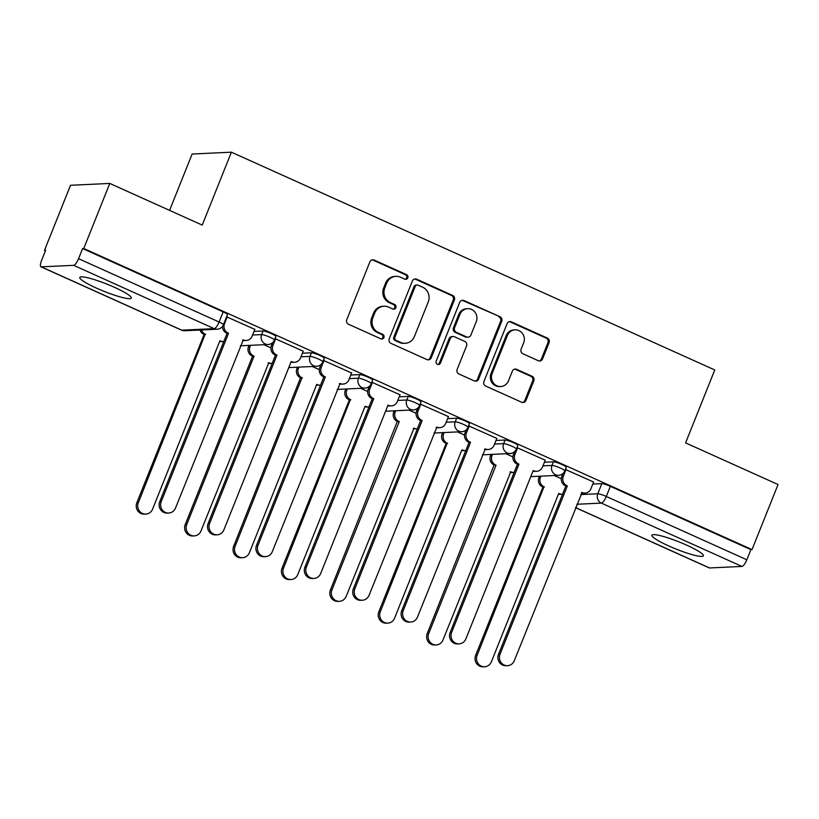 <?xml version="1.0" encoding="UTF-8"?>
<svg xmlns="http://www.w3.org/2000/svg" width="819" height="819" viewBox="0 0 819 819"><rect width="100%" height="100%" fill="white"/><g stroke="black" fill="none" stroke-linecap="round" stroke-linejoin="round"><path stroke-width="1.23" d="M407.78 277.856A2.447 2.314 87.3 0 0 406.552 274.641L374.191 260.063A3.491 3.307 87.3 0 0 369.86 261.906L346.765 319.666A3.491 3.307 87.3 0 0 348.525 324.252L380.876 338.831A2.447 2.314 87.3 0 0 383.906 337.541A2.447 2.314 87.3 0 0 382.678 334.336L378.491 332.453A11.169 10.575 87.3 0 1 372.85 317.792L374.774 312.971A11.169 10.575 87.3 0 1 383.998 306.214A11.169 10.575 87.3 0 1 388.626 307.094L392.813 308.988A2.447 2.314 87.3 0 0 395.843 307.698A2.447 2.314 87.3 0 0 394.615 304.494L390.428 302.6A11.169 10.575 87.3 0 1 384.787 287.94L386.711 283.128A11.169 10.575 87.3 0 1 395.935 276.361A11.169 10.575 87.3 0 1 400.563 277.252L404.75 279.136A2.447 2.314 87.3 0 0 407.78 277.856M405.19 279.289A2.447 2.314 87.3 0 0 405.405 274.703L373.044 260.125A3.491 3.307 87.3 0 0 372.174 259.869M381.316 338.974A2.447 2.314 87.3 0 0 381.531 334.387L377.344 332.504L378.491 332.453M393.253 309.132A2.447 2.314 87.3 0 0 393.468 304.545L389.281 302.661L390.428 302.6M114.476 287.336A27.733 3.88 -158.2 0 0 79.791 277.457A27.733 3.88 -158.2 0 0 96.611 288.186A27.733 3.88 -158.2 0 0 131.296 298.065A27.733 3.88 -158.2 0 0 114.476 287.336M686.568 545.106A27.733 3.88 -158.2 0 0 651.883 535.227A27.733 3.88 -158.2 0 0 668.713 545.945A27.733 3.88 -158.2 0 0 703.388 555.825A27.733 3.88 -158.2 0 0 686.568 545.106M538.267 360.698A3.491 3.307 87.3 0 0 542.598 358.855L549.078 342.649A3.491 3.307 87.3 0 0 547.317 338.073L511.384 321.877A3.491 3.307 87.3 0 0 507.053 323.72L483.947 381.48A3.491 3.307 87.3 0 0 485.708 386.066L521.642 402.252A3.491 3.307 87.3 0 0 525.972 400.419L533.804 380.845A3.491 3.307 87.3 0 0 532.043 376.259L516.666 369.328A3.491 3.307 87.3 0 0 512.336 371.171L508.456 380.876A9.337 8.835 87.3 0 1 500.747 386.527A9.337 8.835 87.3 0 1 492.158 373.536L507.37 335.503A9.337 8.835 87.3 0 1 515.079 329.852A9.337 8.835 87.3 0 1 523.658 342.844L521.13 349.181A3.491 3.307 87.3 0 0 522.891 353.767L538.267 360.698M73.649 265.336L41.257 266.851A7.115 2.068 -65.7 0 1 40.95 266.799A7.115 2.068 -65.7 0 1 41.585 260.422L45.639 250.286L44.492 250.348L70.516 185.278L109.777 183.436L202.232 225.092L231.388 152.18L714.762 369.973L685.595 442.884L778.05 484.541L752.026 549.6L83.753 248.495L82.606 248.546L78.552 258.681L219.103 322.01A7.115 0.993 21.8 0 1 223.413 324.754L227.467 314.619A7.115 0.993 21.8 0 0 223.157 311.875L219.103 322.01A7.115 2.068 -65.7 0 1 214.199 328.654L73.649 265.336A7.115 2.068 -65.7 0 0 78.552 258.681M109.777 183.436L83.753 248.495M454.371 299.979A3.491 3.307 87.3 0 0 452.61 295.403L416.676 279.207A3.491 3.307 87.3 0 0 412.346 281.05L389.24 338.81A3.491 3.307 87.3 0 0 391.001 343.386L426.934 359.582A3.491 3.307 87.3 0 0 431.265 357.749L454.371 299.979L453.224 300.03A3.491 3.307 87.3 0 0 451.464 295.454L415.53 279.259A3.491 3.307 87.3 0 0 414.66 279.013M464.025 300.542L499.959 316.738A3.491 3.307 87.3 0 1 501.73 321.314L478.624 379.084A3.491 3.307 87.3 0 1 474.293 380.917L458.916 373.986A3.491 3.307 87.3 0 1 457.156 369.41L466.523 345.976A3.491 3.307 87.3 0 0 464.762 341.4L454.555 336.804A3.491 3.307 87.3 0 0 450.225 338.636L440.479 363.032A2.447 2.314 87.3 0 1 438.462 364.506A2.447 2.314 87.3 0 1 436.21 361.107L459.705 302.385A3.491 3.307 87.3 0 1 464.025 300.542L462.889 300.604L499.959 316.738M592.802 484.07L601.842 483.64L597.788 493.775A7.115 0.993 21.8 0 1 606.285 496.468L746.826 559.786A7.115 2.068 114.3 0 1 741.922 566.431L709.53 567.956A7.115 2.068 114.3 0 1 709.223 567.905L575.501 507.647M44.492 250.348L45.444 250.768M169.584 210.381L192.127 154.033L231.388 152.18M752.026 549.6L750.88 549.651L746.826 559.786M254.832 329.371L226.597 316.81M303.225 351.177L274.989 338.616M351.627 372.983L323.392 360.421M400.03 394.789L371.785 382.227M448.423 416.595L420.188 404.033M496.826 438.411L468.591 425.839M545.219 460.217L516.984 447.645M593.621 482.022L565.386 469.451M544.4 462.254L553.449 461.834L552.006 465.427A7.115 0.993 21.8 0 1 559.561 467.7A7.115 0.993 21.8 0 1 564.813 470.864L566.257 467.27A7.115 0.993 -158.2 0 0 560.995 464.107A7.115 0.993 -158.2 0 0 553.449 461.834M496.007 440.448L505.047 440.028L503.613 443.622A7.115 0.993 21.8 0 1 511.158 445.894A7.115 0.993 21.8 0 1 516.42 449.058L517.854 445.464A7.115 0.993 -158.2 0 0 512.602 442.301A7.115 0.993 -158.2 0 0 505.047 440.028M447.604 418.642L456.654 418.222L455.21 421.816A7.115 0.993 21.8 0 1 462.766 424.088A7.115 0.993 21.8 0 1 468.018 427.252L469.461 423.658A7.115 0.993 -158.2 0 0 464.199 420.495A7.115 0.993 -158.2 0 0 456.654 418.222M399.211 396.836L408.251 396.416L406.818 400.01A7.115 0.993 21.8 0 1 414.363 402.283A7.115 0.993 21.8 0 1 419.625 405.446L421.058 401.853A7.115 0.993 -158.2 0 0 415.806 398.689A7.115 0.993 -158.2 0 0 408.251 396.416M350.808 375.03L359.858 374.611L358.415 378.204A7.115 0.993 21.8 0 1 365.96 380.477A7.115 0.993 21.8 0 1 371.222 383.64L372.665 380.047A7.115 0.993 -158.2 0 0 367.403 376.883A7.115 0.993 -158.2 0 0 359.858 374.611M302.416 353.224L311.455 352.794L310.012 356.398A7.115 0.993 21.8 0 1 317.567 358.671A7.115 0.993 21.8 0 1 322.829 361.834L324.263 358.241A7.115 0.993 -158.2 0 0 319 355.077A7.115 0.993 -158.2 0 0 311.455 352.794M254.013 331.419L263.053 330.989L261.619 334.592A7.115 0.993 21.8 0 1 269.164 336.865A7.115 0.993 21.8 0 1 274.426 340.028L275.87 336.425A7.115 0.993 -158.2 0 0 270.608 333.272A7.115 0.993 -158.2 0 0 263.053 330.989M750.88 549.651L610.339 486.332A7.115 0.993 -158.2 0 0 601.842 483.64M82.606 248.546L223.157 311.875M270.905 347.86L263.872 344.686M319.297 369.666L312.274 366.492M367.7 391.472L360.667 388.308M416.093 413.278L409.07 410.114M464.496 435.084L457.473 431.92M512.899 456.889L505.866 453.726M561.291 478.695L554.268 475.532M395.935 276.361L394.789 276.423A11.169 10.575 87.3 0 0 385.565 283.19L386.711 283.128M389.281 302.661A11.169 10.575 87.3 0 1 383.64 288.001L385.565 283.19M383.998 306.214L382.852 306.265A11.169 10.575 87.3 0 0 373.628 313.032L374.774 312.971M377.344 332.504A11.169 10.575 87.3 0 1 371.703 317.844L373.628 313.032M427.815 359.838A3.491 3.307 87.3 0 0 430.118 357.801L453.224 300.03M418.222 285.207A2.447 2.314 87.3 0 0 415.192 286.496L394.922 337.203A2.447 2.314 87.3 0 0 396.15 340.407L400.563 342.393A11.169 10.575 87.3 0 0 405.2 343.284A11.169 10.575 87.3 0 0 414.414 336.517L428.276 301.863A11.169 10.575 87.3 0 0 422.645 287.203L418.222 285.207M417.209 285.012L416.072 285.073A2.447 2.314 87.3 0 0 414.056 286.548L415.192 286.496M405.2 343.284L404.054 343.335A11.169 10.575 87.3 0 1 399.416 342.455L395.004 340.458A2.447 2.314 87.3 0 1 393.775 337.254L414.056 286.548M475.163 381.173A3.491 3.307 87.3 0 0 477.477 379.136L500.583 321.376A3.491 3.307 87.3 0 0 498.822 316.789M453.112 336.527L451.965 336.578A3.491 3.307 87.3 0 0 449.088 338.697L439.332 363.083L440.479 363.032M437.878 364.465A2.447 2.314 87.3 0 0 439.332 363.083M476.248 321.672A9.337 8.835 87.3 0 0 467.659 308.671A9.337 8.835 87.3 0 0 459.95 314.332L454.596 327.733A3.491 3.307 87.3 0 0 456.357 332.309L466.554 336.906A3.491 3.307 87.3 0 0 470.884 335.073L476.248 321.672M467.659 308.671L466.513 308.732A9.337 8.835 87.3 0 0 458.804 314.383L459.95 314.332M468.007 337.182L466.861 337.233A3.491 3.307 87.3 0 1 465.407 336.957L455.21 332.36A3.491 3.307 87.3 0 1 453.45 327.784L458.804 314.383M462.889 300.604A3.491 3.307 87.3 0 0 462.008 300.348M515.079 329.852L513.933 329.903A9.337 8.835 87.3 0 0 506.224 335.565L507.37 335.503M500.747 386.527L499.6 386.588A9.337 8.835 87.3 0 1 491.011 373.587L506.224 335.565M522.522 402.508A3.491 3.307 87.3 0 0 524.825 400.471L532.657 380.896A3.491 3.307 87.3 0 0 530.896 376.31L515.52 369.389A3.491 3.307 87.3 0 0 514.649 369.134M539.137 360.944A3.491 3.307 87.3 0 0 541.451 358.917L547.931 342.711A3.491 3.307 87.3 0 0 546.171 338.124L510.237 321.939A3.491 3.307 87.3 0 0 509.367 321.683M201.474 329.955A7.115 6.736 87.3 0 0 205.2 334.132L138.319 502.712A8.18 7.74 87.3 0 0 145.843 514.097A8.18 7.74 87.3 0 0 152.59 509.142L219.932 340.765L220.403 340.98A7.115 6.736 87.3 0 0 223.802 341.513M223.352 341.543L221.867 341.615A7.115 6.736 -92.7 0 1 219.707 341.349M145.843 514.097L144.349 514.168A8.18 7.74 -92.7 0 1 136.834 502.784L204.177 334.408L203.706 334.203A7.115 6.736 -92.7 0 1 199.99 330.026M204.177 334.408L205.661 334.336M227.272 316.799L224.508 323.72A7.115 6.736 87.3 0 0 228.091 333.057L226.607 333.118A7.115 6.736 -92.7 0 1 222.492 326.402M228.562 333.261L161.21 501.637A8.18 7.74 87.3 0 0 168.734 513.022A8.18 7.74 87.3 0 0 175.491 508.067L243.294 339.905A7.115 6.736 87.3 0 0 246.243 340.469L244.758 340.54A7.115 6.736 -92.7 0 1 242.598 340.274M168.734 513.022L167.25 513.093A8.18 7.74 -92.7 0 1 159.725 501.709L227.068 333.333M246.243 340.469A7.115 6.736 87.3 0 0 252.119 336.159L254.883 329.248M250.522 345.321L250.01 346.601A7.115 6.736 87.3 0 0 253.593 355.937L254.064 356.142L186.722 524.518A8.18 7.74 87.3 0 0 194.236 535.902A8.18 7.74 87.3 0 0 200.993 530.947L268.796 362.786A7.115 6.736 87.3 0 0 272.195 363.319M271.744 363.349L270.26 363.421A7.115 6.736 -92.7 0 1 268.1 363.155M194.236 535.902L192.752 535.974A8.18 7.74 -92.7 0 1 185.227 524.59L252.58 356.214L252.109 356.009A7.115 6.736 -92.7 0 1 248.515 346.672L250.01 346.601M249.037 345.393L248.515 346.672M252.58 356.214L254.064 356.142M298.925 367.127L298.403 368.407A7.115 6.736 87.3 0 0 301.996 377.743L235.114 546.324A8.18 7.74 87.3 0 0 242.639 557.708A8.18 7.74 87.3 0 0 249.385 552.753L316.728 384.387L317.199 384.592A7.115 6.736 87.3 0 0 320.598 385.125M320.147 385.155L318.663 385.227A7.115 6.736 -92.7 0 1 316.503 384.961M242.639 557.708L241.144 557.78A8.18 7.74 -92.7 0 1 233.63 546.396L300.512 377.815A7.115 6.736 -92.7 0 1 296.918 368.478L298.403 368.407M297.43 367.199L296.918 368.478M300.972 378.02L302.457 377.958M275.665 338.616L272.901 345.526A7.115 6.736 87.3 0 0 276.494 354.862L275 354.934A7.115 6.736 -92.7 0 1 271.417 345.598L272.584 342.67M276.955 355.067L209.613 523.443A8.18 7.74 87.3 0 0 217.137 534.827A8.18 7.74 87.3 0 0 223.884 529.873L291.226 361.496L291.697 361.711A7.115 6.736 87.3 0 0 294.645 362.274L293.151 362.346A7.115 6.736 -92.7 0 1 291.001 362.08M217.137 534.827L215.643 534.899A8.18 7.74 -92.7 0 1 208.128 523.515L275.471 355.139M294.645 362.274A7.115 6.736 87.3 0 0 300.512 357.964L303.276 351.054M324.068 360.421L321.304 367.332A7.115 6.736 87.3 0 0 324.887 376.668L323.403 376.74A7.115 6.736 -92.7 0 1 319.809 367.403L320.987 364.475M325.358 376.873L258.016 545.249A8.18 7.74 87.3 0 0 265.53 556.633A8.18 7.74 87.3 0 0 272.287 551.678L340.09 383.517A7.115 6.736 87.3 0 0 343.038 384.08L341.554 384.152A7.115 6.736 -92.7 0 1 339.394 383.886M265.53 556.633L264.046 556.705A8.18 7.74 -92.7 0 1 256.521 545.321L323.863 376.945M343.038 384.08A7.115 6.736 87.3 0 0 348.914 379.77L351.679 372.86M347.317 388.933L346.806 390.213A7.115 6.736 87.3 0 0 350.399 399.549L283.517 568.13A8.18 7.74 87.3 0 0 291.032 579.514A8.18 7.74 87.3 0 0 297.788 574.559L365.131 406.193L365.602 406.398A7.115 6.736 87.3 0 0 369 406.93M368.55 406.961L367.055 407.033A7.115 6.736 -92.7 0 1 364.905 406.767M291.032 579.514L289.547 579.586A8.18 7.74 -92.7 0 1 282.023 568.202L349.375 399.826L348.904 399.621A7.115 6.736 -92.7 0 1 345.321 390.284L346.806 390.213M345.833 389.005L345.321 390.284M349.375 399.826L350.86 399.764M395.72 410.739L395.208 412.018A7.115 6.736 87.3 0 0 398.792 421.355L399.262 421.57L331.91 589.936A8.18 7.74 87.3 0 0 339.435 601.32A8.18 7.74 87.3 0 0 346.181 596.365L413.994 428.204A7.115 6.736 87.3 0 0 417.393 428.736M416.943 428.777L415.458 428.839A7.115 6.736 -92.7 0 1 413.298 428.572M339.435 601.32L337.95 601.392A8.18 7.74 -92.7 0 1 330.426 590.008L397.307 421.427A7.115 6.736 -92.7 0 1 393.714 412.09L395.208 412.018M394.226 410.81L393.714 412.09M397.768 421.642L399.262 421.57M444.113 432.545L443.601 433.824A7.115 6.736 87.3 0 0 447.194 443.161L380.313 611.742A8.18 7.74 87.3 0 0 387.837 623.126A8.18 7.74 87.3 0 0 394.584 618.181L461.926 449.805L462.397 450.01A7.115 6.736 87.3 0 0 465.796 450.542M465.346 450.583L463.851 450.645A7.115 6.736 -92.7 0 1 461.701 450.378M387.837 623.126L386.343 623.198A8.18 7.74 -92.7 0 1 378.828 611.813L446.171 443.448L445.7 443.233A7.115 6.736 -92.7 0 1 442.117 433.896L443.601 433.824M442.629 432.616L442.117 433.896M446.171 443.448L447.655 443.376M372.461 382.227L369.697 389.138A7.115 6.736 87.3 0 0 373.29 398.474L371.806 398.546A7.115 6.736 -92.7 0 1 368.212 389.209L369.379 386.281M373.751 398.679L306.408 567.055A8.18 7.74 87.3 0 0 313.933 578.439A8.18 7.74 87.3 0 0 320.679 573.484L388.022 405.108L388.493 405.323A7.115 6.736 87.3 0 0 391.441 405.886L389.957 405.958A7.115 6.736 -92.7 0 1 387.796 405.692M313.933 578.439L312.438 578.511A8.18 7.74 -92.7 0 1 304.924 567.127L372.266 398.751M391.441 405.886A7.115 6.736 87.3 0 0 397.307 401.576L400.082 394.666M420.864 404.033L418.099 410.943A7.115 6.736 87.3 0 0 421.683 420.28L420.198 420.352A7.115 6.736 -92.7 0 1 416.605 411.015L417.782 408.087M422.154 420.485L354.811 588.861A8.18 7.74 87.3 0 0 362.326 600.245A8.18 7.74 87.3 0 0 369.082 595.29L436.885 427.129A7.115 6.736 87.3 0 0 439.844 427.692L438.349 427.764A7.115 6.736 -92.7 0 1 436.189 427.498M362.326 600.245L360.841 600.317A8.18 7.74 -92.7 0 1 353.317 588.933L420.669 420.556M439.844 427.692A7.115 6.736 87.3 0 0 445.71 423.382L448.474 416.472M469.267 425.839L466.492 432.749A7.115 6.736 87.3 0 0 470.086 442.086L468.601 442.158A7.115 6.736 -92.7 0 1 465.008 432.821L466.175 429.893M470.556 442.301L403.204 610.667A8.18 7.74 87.3 0 0 410.728 622.051A8.18 7.74 87.3 0 0 417.475 617.096L485.288 448.935A7.115 6.736 87.3 0 0 488.237 449.498L486.752 449.57A7.115 6.736 -92.7 0 1 484.592 449.303M410.728 622.051L409.244 622.123A8.18 7.74 -92.7 0 1 401.719 610.739L469.062 442.362M488.237 449.498A7.115 6.736 87.3 0 0 494.113 445.198L496.877 438.278M492.516 454.35L492.004 455.64A7.115 6.736 87.3 0 0 495.587 464.967L496.058 465.182L428.716 633.548A8.18 7.74 87.3 0 0 436.23 644.942A8.18 7.74 87.3 0 0 442.987 639.987L510.79 471.816A7.115 6.736 87.3 0 0 514.189 472.348M513.738 472.389L512.254 472.461A7.115 6.736 -92.7 0 1 510.094 472.184M436.23 644.942L434.746 645.003A8.18 7.74 -92.7 0 1 427.221 633.619L494.103 465.038A7.115 6.736 -92.7 0 1 490.509 455.702L492.004 455.64M491.021 454.422L490.509 455.702M494.563 465.253L496.058 465.182M517.659 447.645L514.895 454.555A7.115 6.736 87.3 0 0 518.488 463.892L516.994 463.963A7.115 6.736 -92.7 0 1 513.411 454.627L514.578 451.699M518.949 464.107L451.607 632.473A8.18 7.74 87.3 0 0 459.121 643.857A8.18 7.74 87.3 0 0 465.878 638.902L533.22 470.536L533.691 470.741A7.115 6.736 87.3 0 0 536.64 471.304L535.145 471.375A7.115 6.736 -92.7 0 1 532.995 471.109M459.121 643.857L457.637 643.929A8.18 7.74 -92.7 0 1 450.122 632.544L517.465 464.168M536.64 471.304A7.115 6.736 87.3 0 0 542.506 467.004L545.27 460.083M540.909 476.156L540.397 477.446A7.115 6.736 87.3 0 0 543.99 486.773L477.108 655.364A8.18 7.74 87.3 0 0 484.633 666.748A8.18 7.74 87.3 0 0 491.38 661.793L558.722 493.417L559.193 493.632A7.115 6.736 87.3 0 0 562.592 494.154M562.141 494.195L560.657 494.267A7.115 6.736 -92.7 0 1 558.497 493.99M484.633 666.748L483.138 666.82A8.18 7.74 -92.7 0 1 475.624 655.425L542.966 487.059L542.495 486.844A7.115 6.736 -92.7 0 1 538.912 477.518L540.397 477.446M539.424 476.228L538.912 477.518M542.966 487.059L544.451 486.988M566.062 469.451L563.298 476.361A7.115 6.736 87.3 0 0 566.881 485.698L565.397 485.769A7.115 6.736 -92.7 0 1 561.803 476.433L562.981 473.505M567.352 485.913L499.999 654.279A8.18 7.74 87.3 0 0 507.524 665.663A8.18 7.74 87.3 0 0 514.281 660.708L582.084 492.547A7.115 6.736 87.3 0 0 585.032 493.12L583.548 493.181A7.115 6.736 -92.7 0 1 581.388 492.915M507.524 665.663L506.04 665.734A8.18 7.74 -92.7 0 1 498.515 654.35L565.857 485.984M585.032 493.12A7.115 6.736 87.3 0 0 590.909 488.81L593.673 481.889M405.405 274.703L406.552 274.641M381.531 334.387L382.678 334.336M393.468 304.545L394.615 304.494M580.722 494.574L597.788 493.775A7.115 6.736 -92.7 0 0 601.381 503.112L576.852 504.258M575.522 507.575L709.53 567.956M741.922 566.431L601.381 503.112A7.115 2.068 -65.7 0 0 606.285 496.468L610.339 486.332M41.257 266.851L181.798 330.18L214.199 328.654A7.115 6.736 87.3 0 0 217.148 329.218A7.115 7.115 0 0 0 223.413 324.754M542.966 465.857L552.006 465.427A7.115 6.736 -92.7 0 0 558.548 475.327A7.115 7.115 0 0 0 564.813 470.864M494.563 444.052L503.613 443.622A7.115 6.736 -92.7 0 0 510.155 453.521A7.115 7.115 0 0 0 516.42 449.058M446.171 422.246L455.21 421.816A7.115 6.736 -92.7 0 0 461.752 431.715A7.115 7.115 0 0 0 468.018 427.252M397.768 400.43L406.818 400.01A7.115 6.736 -92.7 0 0 413.349 409.909A7.115 7.115 0 0 0 419.625 405.446M349.375 378.624L358.415 378.204A7.115 6.736 -92.7 0 0 364.957 388.104A7.115 7.115 0 0 0 371.222 383.64M300.972 356.818L310.012 356.398A7.115 6.736 -92.7 0 0 316.554 366.298A7.115 7.115 0 0 0 322.829 361.834M252.569 335.012L261.619 334.592A7.115 6.736 -92.7 0 0 268.161 344.492A7.115 7.115 0 0 0 274.426 340.028M184.746 330.743A7.115 6.736 87.3 0 1 181.798 330.18A7.115 2.068 114.3 0 1 181.49 330.129A7.115 7.115 0 0 0 184.746 330.743L217.148 329.218M383.64 288.001L384.787 287.94M371.703 317.844L372.85 317.792M373.044 260.125L374.191 260.063M430.118 357.801L431.265 357.749M415.53 279.259L416.676 279.207M451.464 295.454L452.61 295.403M393.775 337.254L394.922 337.203M395.004 340.458L396.15 340.407M399.416 342.455L400.563 342.393M500.583 321.376L501.73 321.314M477.477 379.136L478.624 379.084M449.088 338.697L450.225 338.636M453.45 327.784L454.596 327.733M455.21 332.36L456.357 332.309M465.407 336.957L466.554 336.906M491.011 373.587L492.158 373.536M515.52 369.389L516.666 369.328M530.896 376.31L532.043 376.259M532.657 380.896L533.804 380.845M524.825 400.471L525.972 400.419M510.237 321.939L511.384 321.877M546.171 338.124L547.317 338.073M547.931 342.711L549.078 342.649M541.451 358.917L542.598 358.855M219.84 341.001L220.403 340.98M203.706 334.203L205.2 334.132M136.834 502.784L138.319 502.712M228.091 333.057L226.607 333.118M224.508 323.72L223.812 323.751M243.294 339.905L242.731 339.926M161.21 501.637L159.725 501.709M268.243 362.817L268.796 362.786M252.109 356.009L253.593 355.937M185.227 524.59L186.722 524.518M316.636 384.623L317.199 384.592M300.512 377.815L301.996 377.743M233.63 546.396L235.114 546.324M276.494 354.862L275 354.934M272.901 345.526L271.417 345.598M291.697 361.711L291.134 361.732M209.613 523.443L208.128 523.515M324.887 376.668L323.403 376.74M321.304 367.332L319.809 367.403M340.09 383.517L339.537 383.538M258.016 545.249L256.521 545.321M365.039 406.429L365.602 406.398M348.904 399.621L350.399 399.549M282.023 568.202L283.517 568.13M413.431 428.235L413.994 428.204M397.307 421.427L398.792 421.355M330.426 590.008L331.91 589.936M461.834 450.041L462.397 450.01M445.7 443.233L447.194 443.161M378.828 611.813L380.313 611.742M373.29 398.474L371.806 398.546M369.697 389.138L368.212 389.209M388.493 405.323L387.93 405.354M306.408 567.055L304.924 567.127M421.683 420.28L420.198 420.352M418.099 410.943L416.605 411.015M436.885 427.129L436.332 427.16M354.811 588.861L353.317 588.933M470.086 442.086L468.601 442.158M466.492 432.749L465.008 432.821M485.288 448.935L484.725 448.966M403.204 610.667L401.719 610.739M510.237 471.846L510.79 471.816M494.103 465.038L495.587 464.967M427.221 633.619L428.716 633.548M518.488 463.892L516.994 463.963M514.895 454.555L513.411 454.627M533.691 470.741L533.128 470.771M451.607 632.473L450.122 632.544M558.63 493.652L559.193 493.632M542.495 486.844L543.99 486.773M475.624 655.425L477.108 655.364M566.881 485.698L565.397 485.769M563.298 476.361L561.803 476.433M582.084 492.547L581.521 492.577M499.999 654.279L498.515 654.35M268.161 344.492L240.387 345.792M316.554 366.298L288.79 367.598M364.957 388.104L337.182 389.404M413.349 409.909L385.585 411.22M461.752 431.715L433.988 433.026M510.155 453.521L482.381 454.832M558.548 475.327L530.784 476.638M40.95 266.799L181.49 330.129"/></g></svg>

